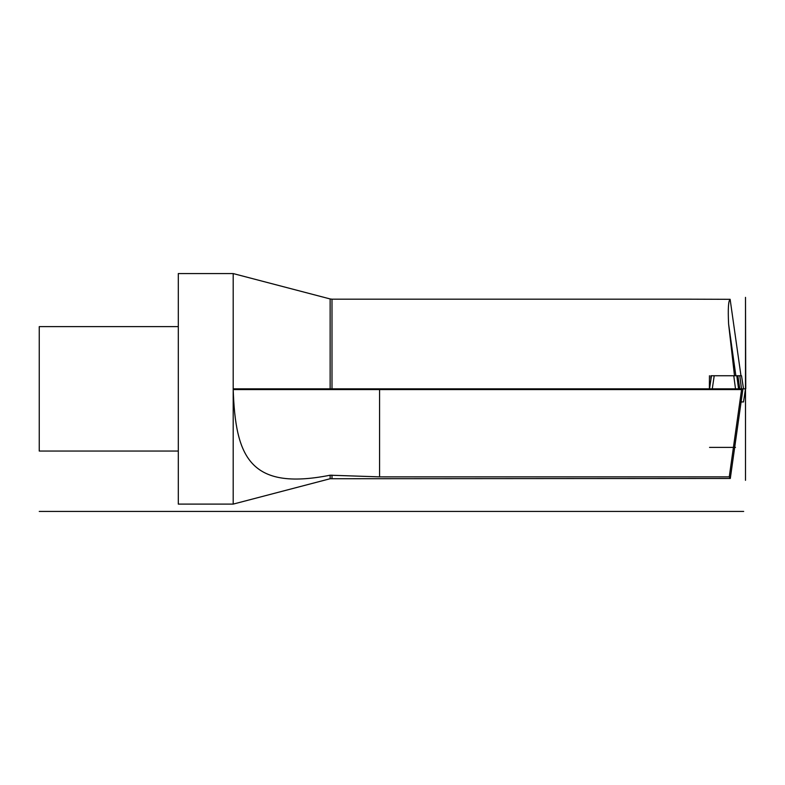 <?xml version="1.0" encoding="UTF-8"?>
<svg xmlns="http://www.w3.org/2000/svg" width="785" height="785" viewBox="0 0 785 785"><rect width="100%" height="100%" fill="white"/><g stroke="black" fill="none" stroke-linecap="round" stroke-linejoin="round"><path stroke-width="1.18" d="M379.567 388.84L379.567 476.868L729.265 476.868L730.305 478.457L330.142 478.732L330.142 475.21C249.336 491.184 235.539 456.252 233.194 389.566L234.087 388.84L739.921 388.84L709.385 388.84L709.463 375.74M379.567 476.868L330.142 475.21M740.971 375.74L730.129 299.311L688.69 299.183M710.906 379.548L710.906 375.74L735.859 375.74L728.598 323.95L734.485 375.74L735.859 375.74L733.769 375.74L736.811 375.74L735.094 375.74M730.129 299.311C728.392 300.655 727.881 308.868 728.598 323.95M730.305 478.457L742.944 388.84M729.265 476.868L741.58 389.576L233.194 389.576L233.194 388.84L745.505 388.84L739.774 388.84L745.505 388.84L745.505 480.322L745.505 388.86M741.619 388.84L741.58 389.576M741.521 375.74L743.513 388.84C744.867 388.84 744.867 388.84 743.513 388.84L741.511 375.74L736.811 375.74L738.557 388.84L723.898 388.84M330.142 478.732L233.194 504.107L233.194 389.576M330.142 388.84L330.142 298.948L233.194 273.572L233.194 388.84M718.373 388.84L714.811 388.909M233.194 504.107L178.303 504.107L178.303 273.572L233.194 273.572M178.303 451.051L39.25 451.051L39.25 326.629L178.303 326.629M740.863 401.94L743.503 401.94L745.495 388.84L742.865 388.84L745.495 388.84L745.505 297.358L745.75 388.84L737.704 388.84M740.873 388.84L745.75 388.84L741.482 388.84L739.804 375.74L738.881 375.74M39.25 511.428L743.68 511.428M741.482 388.84L739.774 388.84C743.434 388.84 743.434 388.84 739.774 388.84L709.385 388.84M739.774 388.84L737.841 375.74L739.774 388.84L738.557 388.84M733.769 375.74L735.506 388.84L709.542 388.84L711.475 375.74L709.532 388.84M737.027 388.84L726.753 388.84M735.506 447.391L709.542 447.391L735.506 447.391M733.416 447.391L734.682 447.391M331.996 475.131L331.996 478.497M330.142 298.948L331.996 299.183L331.996 388.84M714.213 375.74L712.28 388.84M331.996 299.183L690.594 299.183M743.513 401.94L745.505 388.84"/></g></svg>
